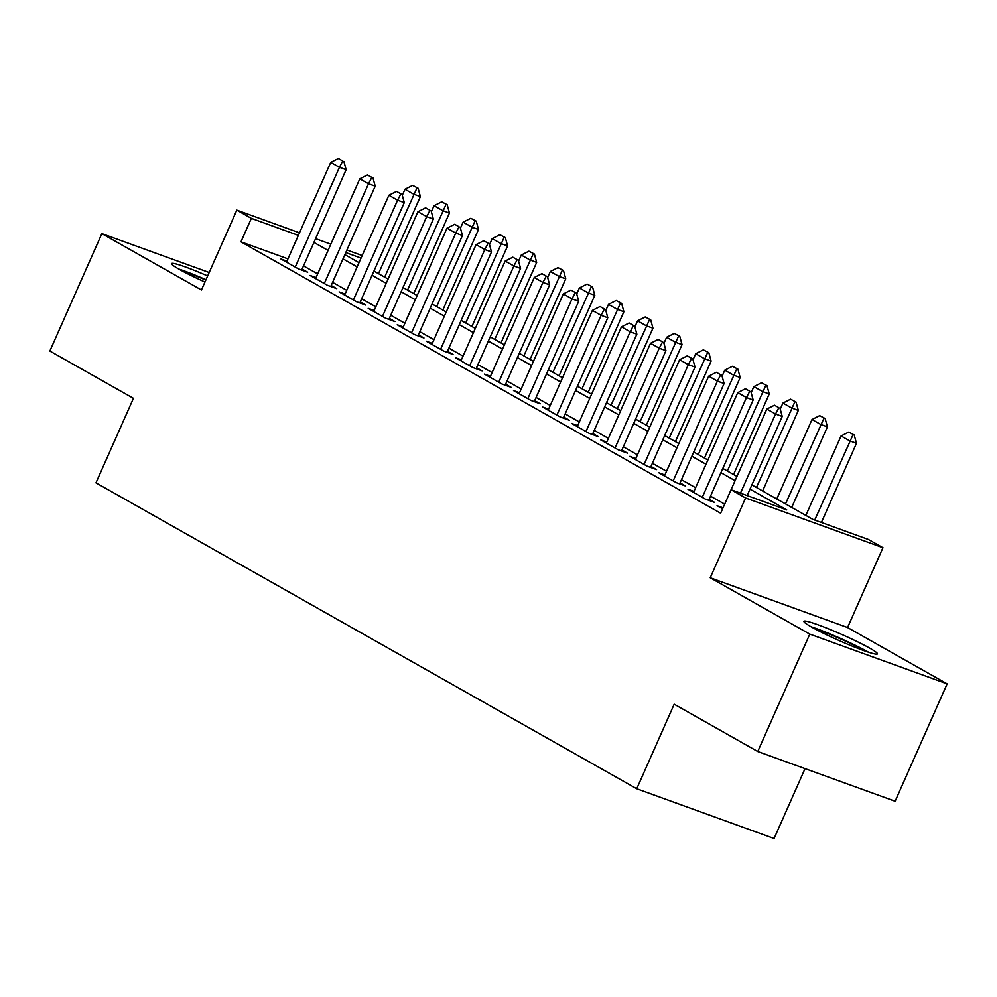 <?xml version="1.0" encoding="UTF-8"?>
<svg xmlns="http://www.w3.org/2000/svg" width="997" height="997" viewBox="0 0 997 997"><rect width="100%" height="100%" fill="white"/><g stroke="black" fill="none" stroke-linecap="round" stroke-linejoin="round"><path stroke-width="1.5" d="M869.633 648.1A40.204 3.327 23.9 0 0 829.317 629.157A40.204 3.327 23.9 0 0 803.918 621.318A40.204 3.327 23.9 0 0 811.72 627.125A40.204 3.327 23.9 0 0 852.036 646.056A40.204 3.327 23.9 0 0 877.435 653.895A40.204 3.327 23.9 0 0 869.633 648.1M207.663 275.945A40.204 3.327 23.9 0 0 171.596 263.594A40.204 3.327 23.9 0 0 179.385 269.389A40.204 3.327 23.9 0 0 204.971 282.014M751.888 484.891L812.729 519.312L868.412 539.477L882.956 547.702L745.594 497.964L731.063 489.739L786.745 509.903L750.018 489.116M847.575 627.524L710.225 577.786L809.788 634.117L757.77 751.526L895.132 801.252L947.15 683.855L847.575 627.524L882.956 547.702M805.04 768.637L774.083 838.502L636.734 788.764L95.974 482.835L133.436 398.314L49.85 351.031L101.868 233.634L201.444 289.965L236.825 210.13L299.499 232.824M388.705 268.081L384.692 277.154M809.788 634.117L947.15 683.855M209.196 272.493L101.868 233.634M723.024 507.859L717.042 505.691L722.601 508.831M693.974 491.421L687.967 489.24L705.415 499.111L714.699 502.476L709.129 499.323M664.899 474.971L658.892 472.802L676.34 482.66L685.624 486.025L680.054 482.872M635.824 458.52L629.83 456.352L647.265 466.222L656.549 469.575L650.979 466.434M606.749 442.07L600.755 439.901L618.19 449.772L627.474 453.137L621.916 449.983M577.674 425.632L571.68 423.451L589.127 433.321L598.399 436.686L592.841 433.533M548.612 409.181L542.605 407.013L560.052 416.871L569.337 420.236L563.766 417.082M519.537 392.731L513.53 390.562L530.977 400.433L540.262 403.785L534.691 400.644M490.462 376.28L484.467 374.112L501.902 383.982L511.187 387.347L505.616 384.194M461.387 359.842L455.392 357.661L472.827 367.532L482.112 370.896L476.541 367.743M432.312 343.392L426.317 341.223L443.765 351.081L453.037 354.446L447.479 351.293M403.237 326.941L397.242 324.773L414.69 334.643L423.962 337.995L418.404 334.855M374.174 310.491L368.167 308.322L385.615 318.193L394.899 321.557L389.329 318.404M345.099 294.053L339.092 291.872L356.54 301.742L365.824 305.107L360.253 301.954M316.024 277.602L310.03 275.434L327.465 285.292L336.749 288.656L331.178 285.503M287.971 258.859L240.95 241.835L720.657 513.218L766.818 409.069L775.541 414.004L740.472 493.141M724.669 504.146L710.537 496.145M695.607 487.707L681.462 479.707M666.544 471.257L652.387 463.256M637.469 454.819L623.312 446.806M608.394 438.368L594.249 430.355M579.319 421.918L565.174 413.917M550.244 405.467L536.099 397.467M521.182 389.029L507.024 381.016M492.107 372.579L477.949 364.578M463.032 356.128L448.874 348.127M433.957 339.678L419.812 331.677M404.882 323.24L390.737 315.226M375.807 306.789L361.662 298.788M346.744 290.339L332.587 282.338M317.669 273.888L303.512 265.887M286.949 261.152L280.955 258.983L298.402 268.854L307.674 272.206L302.116 269.065M710.225 577.786L745.594 497.964M240.95 241.835L251.356 218.355L236.825 210.13M757.77 751.526L674.184 704.231L636.734 788.764M344.875 254.621L359.02 262.635M373.937 271.072L388.095 279.073M403.012 287.522L417.17 295.523M432.087 303.96L446.232 311.974M461.162 320.411L475.307 328.424M490.237 336.861L504.382 344.862M519.3 353.312L533.457 361.313M548.375 369.75L562.532 377.763M577.45 386.2L591.607 394.214M606.525 402.651L620.67 410.652M635.6 419.101L649.745 427.102M664.663 435.539L678.82 443.553M693.738 451.99L707.895 460.003M722.813 468.44L736.97 476.441M361.039 258.073L345.785 252.553M315.588 238.657L330.842 244.178M346.919 249.998L362.173 255.519M298.377 235.379L251.356 218.355M735.088 480.679L720.943 472.665M706.013 464.228L691.868 456.227M676.951 447.778L662.793 439.777M647.876 431.34L633.718 423.326M618.801 414.889L604.643 406.876M589.726 398.439L575.581 390.438M560.65 381.988L546.506 373.987M531.575 365.55L517.431 357.537M502.513 349.1L488.356 341.086M473.438 332.649L459.281 324.648M444.363 316.199L430.218 308.198M415.288 299.761L401.143 291.747M386.213 283.31L372.068 275.297M357.15 266.86L342.993 258.859M328.075 250.409L313.918 242.408M342.756 160.966L338.394 158.498L342.756 160.966L339.454 167.297L346.133 169.714L301.68 270.037M286.513 262.124L330.73 162.361L339.454 167.297L295.237 267.059M338.394 158.498L330.73 162.361M346.133 169.714L343.878 161.377M384.68 277.154L420.385 196.608L413.693 194.178L404.981 189.256L402.302 195.3M418.117 188.259L412.646 185.392L418.117 188.259L420.385 196.608M378.486 273.639L417.008 187.86M404.981 189.256L412.646 185.392M181.84 270.748A34.795 2.879 -156.1 0 1 205.818 280.107M205.993 279.721A39.942 3.303 23.9 0 0 178.75 269.028M814.175 628.484A34.795 2.879 -156.1 0 1 865.234 651.116M868.586 652.25A39.942 3.303 23.9 0 0 811.084 626.764M371.831 177.416L367.469 174.949L371.831 177.416L368.529 183.747L375.208 186.165L330.755 286.488M315.588 278.574L359.805 178.812L368.529 183.747L324.312 283.509M367.469 174.949L359.805 178.812M375.208 186.165L372.94 177.815M400.906 193.867L396.544 191.399L400.906 193.867L397.591 200.198L404.284 202.615L359.817 302.926M344.663 295.025L388.88 195.262L397.591 200.198L353.387 299.96M396.544 191.399L388.88 195.262M404.284 202.615L402.015 194.265M429.981 210.317L425.619 207.85L429.981 210.317L426.666 216.636L433.346 219.066L388.892 319.376M373.738 311.475L417.942 211.713L426.666 216.636L382.462 316.41M425.619 207.85L417.942 211.713M433.346 219.066L431.09 210.716M459.056 226.755L454.694 224.288L459.056 226.755L455.741 233.086L462.421 235.504L417.967 335.827M402.813 327.913L447.017 228.151L455.741 233.086L411.537 332.848M454.694 224.288L447.017 228.151M462.421 235.504L460.165 227.166M413.755 293.592L449.448 213.046L442.768 210.629L434.044 205.694L431.365 211.738M447.192 204.709L441.721 201.83L447.192 204.709L449.448 213.046M407.561 290.09L446.083 204.298M434.044 205.694L441.721 201.83M442.83 310.042L478.523 229.497L471.843 227.079L463.119 222.144L460.44 228.188M476.267 221.147L470.796 218.281L476.267 221.147L478.523 229.497M436.636 306.54L475.145 220.748M463.119 222.144L470.796 218.281M471.905 326.493L507.598 245.947L500.918 243.53L492.194 238.595L489.515 244.639M505.342 237.598L499.858 234.731L505.342 237.598L507.598 245.947M465.699 322.991L504.22 237.199M492.194 238.595L499.858 234.731M500.98 342.943L536.673 262.398L529.993 259.968L521.269 255.045L518.59 261.089M534.404 254.048L528.933 251.182L534.404 254.048L536.673 262.398M494.774 339.429L533.295 253.649M521.269 255.045L528.933 251.182M488.119 243.206L483.757 240.738L488.119 243.206L484.816 249.537L491.496 251.954L447.042 352.277M431.888 344.364L476.092 244.601L484.816 249.537L440.599 349.299M483.757 240.738L476.092 244.601M491.496 251.954L489.24 243.604M530.055 359.381L565.748 278.836L559.055 276.418L550.344 271.483L547.665 277.527M563.479 270.499L558.008 267.62L563.479 270.499L565.748 278.836M523.849 355.879L562.37 270.087M550.344 271.483L558.008 267.62M517.194 259.656L512.832 257.189L517.194 259.656L513.891 265.987L520.571 268.405L476.117 368.716M460.95 360.814L505.167 261.052L513.891 265.987L469.674 365.749M512.832 257.189L505.167 261.052M520.571 268.405L518.315 260.055M559.118 375.832L594.81 295.286L588.13 292.869L579.407 287.934L576.727 293.978M592.554 286.937L587.083 284.07L592.554 286.937L594.81 295.286M552.924 372.33L591.445 286.538M579.407 287.934L587.083 284.07M546.269 276.107L541.907 273.639L546.269 276.107L542.954 282.425L549.646 284.855L505.192 385.166M490.026 377.265L534.242 277.502L542.954 282.425L498.749 382.2M541.907 273.639L534.242 277.502M549.646 284.855L547.378 276.505M588.193 392.282L623.885 311.737L617.205 309.319L608.482 304.384L605.802 310.428M621.63 303.387L616.158 300.521L621.63 303.387L623.885 311.737M581.999 388.78L620.52 302.988M608.482 304.384L616.158 300.521M575.344 292.545L570.982 290.077L575.344 292.545L572.029 298.876L578.709 301.293L534.255 401.617M519.101 393.703L563.305 293.941L572.029 298.876L527.824 398.638M570.982 290.077L563.305 293.941M578.709 301.293L576.453 292.956M617.268 408.733L652.96 328.187L646.28 325.757L637.557 320.835L634.877 326.879M650.705 319.838L645.221 316.971L650.705 319.838L652.96 328.187M611.061 405.218L649.583 319.439M637.557 320.835L645.221 316.971M604.419 308.995L600.057 306.528L604.419 308.995L601.104 315.326L607.784 317.744L563.33 418.067M548.176 410.153L592.38 310.391L601.104 315.326L556.899 415.088M600.057 306.528L592.38 310.391M607.784 317.744L605.528 309.394M646.343 425.171L682.035 344.626L675.355 342.208L666.632 337.273L663.952 343.317M679.78 336.288L674.296 333.409L679.78 336.288L682.035 344.626M640.136 421.669L678.658 335.877M666.632 337.273L674.296 333.409M633.481 325.446L629.132 322.978L633.481 325.446L630.179 331.777L636.859 334.194L592.405 434.505M577.251 426.604L621.455 326.842L630.179 331.777L585.962 431.539M629.132 322.978L621.455 326.842M636.859 334.194L634.603 325.845M675.418 441.621L711.11 361.076L704.43 358.658L695.707 353.723L693.027 359.767M708.842 352.726L703.371 349.86L708.842 352.726L711.11 361.076M669.211 438.119L707.733 352.327M695.707 353.723L703.371 349.86M662.556 341.884L658.194 339.429L662.556 341.884L659.254 348.215L665.934 350.645L621.48 450.956M606.313 443.054L650.53 343.292L659.254 348.215L615.037 447.989M658.194 339.429L650.53 343.292M665.934 350.645L663.678 342.295M704.48 458.072L740.173 377.527L733.493 375.109L724.769 370.174L722.102 376.218M737.917 369.177L732.446 366.31L737.917 369.177L740.173 377.527M698.286 454.57L736.808 368.778M724.769 370.174L732.446 366.31M691.631 358.334L687.269 355.867L691.631 358.334L688.329 364.665L695.009 367.083L650.555 467.406M635.388 459.492L679.605 359.73L688.329 364.665L644.112 464.428M687.269 355.867L679.605 359.73M695.009 367.083L692.741 358.746M733.555 474.522L769.248 393.977L762.568 391.547L753.844 386.624L751.165 392.668M766.992 385.627L761.521 382.761L766.992 385.627L769.248 393.977M727.361 471.008L765.883 385.228M753.844 386.624L761.521 382.761M720.706 374.785L716.345 372.317L720.706 374.785L717.391 381.116L724.084 383.533L679.618 483.857M664.463 475.943L708.68 376.181L717.391 381.116L673.187 480.878M716.345 372.317L708.68 376.181M724.084 383.533L721.816 375.184M762.63 490.96L798.323 410.415L791.643 407.997L782.919 403.062L780.24 409.106M796.067 402.078L790.596 399.199L796.067 402.078L798.323 410.415M756.436 487.458L794.945 401.666M782.919 403.062L790.596 399.199M749.781 391.235L745.42 388.768L749.781 391.235L746.466 397.566L753.146 399.984L708.693 500.295M693.538 492.393L737.743 392.631L746.466 397.566L702.262 497.329M745.42 388.768L737.743 392.631M753.146 399.984L750.891 391.634M791.705 507.411L827.398 426.866L820.718 424.448L811.994 419.513L776.788 498.974M825.142 418.516L819.659 415.649L825.142 418.516L827.398 426.866M785.499 503.909L824.021 418.117M811.994 419.513L819.659 415.649M778.856 407.673L774.495 405.218L778.856 407.673L775.541 414.004L782.221 416.434L747.152 495.559M774.495 405.218L766.818 409.069M782.221 416.434L779.966 408.085M821.403 522.453L856.473 443.316L849.793 440.898L841.069 435.963L805.85 515.424M854.205 434.966L848.734 432.1L854.205 434.966L856.473 443.316M814.723 520.035L853.096 434.567M841.069 435.963L848.734 432.1"/></g></svg>
